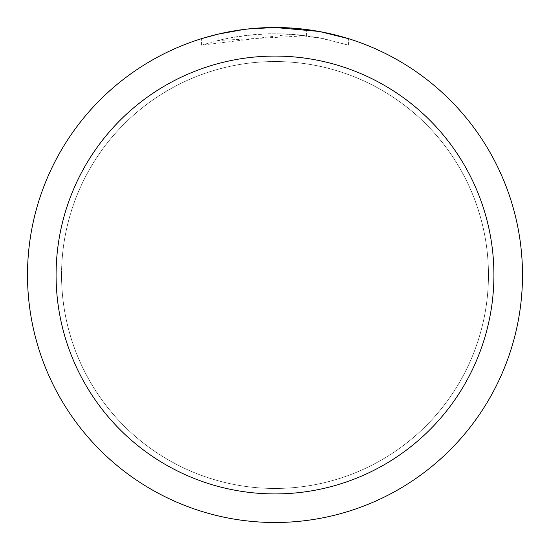 <?xml version="1.0" encoding="UTF-8"?>
<svg xmlns="http://www.w3.org/2000/svg" width="550" height="550" viewBox="0 0 550 550"><rect width="100%" height="100%" fill="white"/><g stroke="black" fill="none" stroke-linecap="round" stroke-linejoin="round"><path stroke-width="0.41" stroke-dasharray="2.75 2.06" d="M275 61.566A213.434 213.434 0 0 1 488.441 275A213.434 213.434 0 0 1 275 488.441A213.434 213.434 0 0 1 61.566 275A213.434 213.434 0 0 1 275 61.566A213.434 213.434 0 0 1 488.441 275A213.434 213.434 0 0 1 275 488.441A213.434 213.434 0 0 1 61.566 275A213.434 213.434 0 0 1 275 61.566M254.891 28.318L275 27.5L290.957 28.016L323.043 32.209L323.043 38.521L290.957 34.217L201.479 45.162L216.067 40.996L230.904 37.751L253.474 34.65L268.634 33.77L283.821 33.846L306.522 35.757L306.522 29.514L275 27.5A247.5 247.5 0 0 1 522.5 275A247.5 247.5 0 0 1 275 522.5A247.5 247.5 0 0 1 27.5 275A247.5 247.5 0 0 1 275 27.5L279.936 27.548M283.381 27.644L305.477 29.384M323.036 32.209L320.134 31.652M348.528 38.679L318.959 31.439L318.966 37.73L348.528 45.169L323.036 38.521M306.522 35.757L218.068 40.501A241.312 241.312 0 0 1 244.069 35.674L268.482 33.777L283.607 33.839L298.774 34.863L318.966 37.73M237.999 30.284L218.068 34.141L218.068 40.501L218.068 34.134A247.5 247.5 0 0 1 244.069 29.439L244.069 35.674L244.069 29.439L250.793 28.689M248.249 28.951L247.087 29.081M201.465 45.169L201.465 38.679L222.076 33.227L237.806 30.312L259.009 28.016L275 27.5L258.225 28.071M290.957 34.217L290.957 28.016M323.043 38.521L323.043 32.209M348.549 45.169L348.549 38.679L348.549 45.169M244.069 29.446L256.857 28.167M61.531 275A213.469 213.469 0 0 1 275 61.531A213.469 213.469 0 0 1 488.469 275A213.469 213.469 0 0 1 275 488.469A213.469 213.469 0 0 1 61.531 275A213.469 213.469 0 0 1 275 61.531A213.469 213.469 0 0 1 488.469 275A213.469 213.469 0 0 1 275 488.469A213.469 213.469 0 0 1 61.531 275M323.146 32.23L323.146 38.541"/><path stroke-width="0.82" d="M279.936 27.548L283.381 27.644M305.477 29.384L306.522 29.514M318.966 31.439L275 27.5A247.5 247.5 0 0 1 522.5 275A247.5 247.5 0 0 1 275 522.5A247.5 247.5 0 0 1 27.5 275A247.5 247.5 0 0 1 275 27.5L248.249 28.951M320.134 31.652L348.528 38.679M275 56.079A218.921 218.921 0 0 1 493.921 275A218.921 218.921 0 0 1 275 493.921A218.921 218.921 0 0 1 56.079 275A218.921 218.921 0 0 1 275 56.079M247.087 29.081L237.999 30.284M201.479 38.679L218.068 34.141L244.069 29.446M250.793 28.689L254.891 28.318M256.857 28.167L258.225 28.071"/></g></svg>
